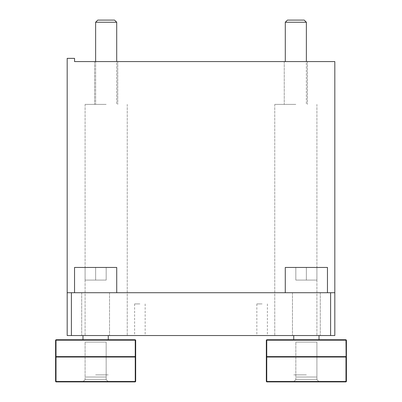 <?xml version="1.0" encoding="UTF-8"?>
<svg xmlns="http://www.w3.org/2000/svg" width="402" height="402" viewBox="0 0 402 402"><rect width="100%" height="100%" fill="white"/><g stroke="black" fill="none" stroke-linecap="round" stroke-linejoin="round"><path stroke-width="0.3" stroke-dasharray="2.01 1.51" d="M95.631 335.539L81.722 335.539L95.631 335.539M95.631 292.716L116.721 292.716L95.631 292.716M139.886 335.539L134.62 335.539L139.886 335.539M139.886 303.927L134.62 303.927L139.886 303.927M262.114 335.539L256.848 335.539L262.114 335.539M262.114 303.927L256.848 303.927L262.114 303.927M306.369 335.539L292.46 335.539L306.369 335.539M306.369 292.716L285.279 292.716L306.369 292.716M106.168 104.394L85.093 104.394L106.168 104.394M106.168 61.576L94.581 61.576L106.168 61.576M295.832 104.394L274.757 104.394L295.832 104.394M295.832 61.576L284.244 61.576L295.832 61.576M106.168 335.539L85.093 335.539L106.168 335.539M295.832 335.539L274.757 335.539L295.832 335.539M334.821 292.716L330.605 292.716L330.605 335.539L334.821 335.539L334.821 61.576L74.556 61.576L74.556 58.365L67.179 58.365L67.179 292.716L334.821 292.716L67.179 292.716L67.179 335.539L71.395 335.539L71.395 292.716L67.179 292.716M71.395 335.539L330.605 335.539M71.395 292.716L330.605 292.716M304.229 20.1L287.435 20.1L295.832 20.1L287.435 20.1L285.294 22.241L306.369 22.241L285.294 22.241L306.369 22.241L306.369 104.394L306.369 61.576M114.565 20.1L97.771 20.1M95.631 61.576L95.631 104.394L95.631 22.241L116.706 22.241L95.631 22.241L116.706 22.241L116.706 104.394L116.706 61.576M327.459 292.716L327.459 267.451L285.279 267.451L327.459 267.451L285.279 267.451L285.279 292.716M295.822 280.083L316.912 280.083L295.822 280.083L295.822 267.451L306.369 267.451L295.822 267.451L295.822 280.083L306.369 280.083L306.369 267.451L316.912 267.451L306.369 267.451L306.369 280.083L316.912 280.083L316.912 267.451L316.912 280.083L295.822 280.083L295.822 267.451L295.822 280.083M306.369 374.87L293.726 374.87L306.369 374.87M306.369 377.011C292.877 377.011 292.877 377.011 306.369 377.011C319.861 377.011 319.861 377.011 306.369 377.011C292.877 377.011 292.877 377.011 306.369 377.011C319.861 377.011 319.861 377.011 306.369 377.011M306.369 280.083L306.369 267.451L306.369 280.083M316.912 280.083L316.912 267.451L316.912 280.083M116.721 292.716L116.721 267.451L74.541 267.451L116.721 267.451L74.541 267.451L74.541 292.716M85.088 280.083L106.178 280.083L85.088 280.083L85.088 267.451L95.631 267.451L85.088 267.451L85.088 280.083L95.631 280.083L95.631 267.451L106.178 267.451L95.631 267.451L95.631 280.083L106.178 280.083L106.178 267.451L106.178 280.083L85.088 280.083L85.088 267.451L85.088 280.083M95.631 374.87L108.274 374.87L95.631 374.87M95.631 377.011C82.139 377.011 82.139 377.011 95.631 377.011C109.123 377.011 109.123 377.011 95.631 377.011C82.139 377.011 82.139 377.011 95.631 377.011C109.123 377.011 109.123 377.011 95.631 377.011M95.631 280.083L95.631 267.451L95.631 280.083M106.178 280.083L106.178 267.451L106.178 280.083M295.832 379.583L293.515 381.9L319.223 381.9L293.515 381.9L319.223 381.9L293.515 381.9L295.832 379.583L316.907 379.583L319.223 381.9L316.907 379.583L316.907 342.072L295.832 342.072L316.907 342.072L295.832 342.072L316.907 342.072L316.907 379.583L295.832 379.583L295.832 342.072L295.832 379.583L316.907 379.583L295.832 379.583M266.752 357.031L266.33 357.031L266.752 357.031L266.752 381.478L266.33 381.478L266.33 357.031L266.33 381.478L345.986 381.478L345.986 340.172L345.986 356.609L346.408 357.031L345.986 356.609L346.408 357.031L345.986 356.609L345.986 357.031L266.752 357.031L266.752 356.609L266.33 357.031L345.986 357.031L345.986 381.9L345.986 381.478L266.752 381.478L266.752 357.031L345.986 357.031L345.986 381.9L266.752 381.9L345.986 381.9L266.752 381.9L266.752 340.172L345.986 340.172L345.986 339.75L345.986 340.172L266.752 340.172L266.752 339.75L266.752 356.609L345.986 356.609L266.752 356.609L266.752 340.172L345.986 340.172L345.986 356.609L266.752 356.609L266.752 357.031M346.408 340.172L346.408 357.031L346.408 340.172L345.986 340.172L345.986 339.75L266.752 339.75L345.986 339.75L266.752 339.75L266.752 340.172M319.223 339.75L293.515 339.75L319.223 339.75M345.986 357.031L345.986 356.609L266.752 356.609L345.986 356.609L266.752 356.609L345.986 356.609L346.408 357.031M85.093 379.583L82.777 381.9L108.485 381.9L82.777 381.9L108.485 381.9L82.777 381.9L85.093 379.583L106.168 379.583L108.485 381.9L106.168 379.583L106.168 342.072L85.093 342.072L106.168 342.072L85.093 342.072L106.168 342.072L106.168 379.583L85.093 379.583L85.093 342.072L85.093 379.583L106.168 379.583L85.093 379.583M55.592 357.031L56.014 356.609L135.248 356.609L56.014 356.609L56.014 357.031L56.014 340.172L135.248 340.172L135.67 381.478L135.67 357.031L135.248 357.031L135.248 381.478L135.67 381.478L135.248 381.478L135.248 356.609L56.014 356.609L55.592 357.031L56.014 356.609L55.592 357.031L55.592 340.172L55.592 357.031L56.014 356.609L56.014 339.75L56.014 381.478L135.248 381.478L135.248 381.9L135.248 381.478L56.014 381.478L56.014 381.9L56.014 357.031L135.248 357.031L56.014 357.031L135.248 357.031L135.248 381.478L56.014 381.478L56.014 357.031M56.014 381.478L56.014 381.9L135.248 381.9L56.014 381.9L135.248 381.9L135.248 381.478L135.67 381.478L135.67 357.031L135.248 356.609L56.014 356.609L135.248 356.609L135.248 339.75L135.248 340.172L55.592 340.172M135.248 340.172L56.014 340.172L56.014 339.75L135.248 339.75L56.014 339.75L135.248 339.75L135.248 357.031L135.67 357.031M108.485 339.75L82.777 339.75L108.485 339.75M345.986 381.478L266.33 381.478L266.33 357.031M135.248 356.609L56.014 356.609L135.248 356.609M81.722 292.716L81.722 335.539L81.722 292.716M134.62 303.927L134.62 335.539M256.848 303.927L256.848 335.539M292.46 292.716L292.46 335.539L292.46 292.716M94.581 61.576L94.581 104.394L94.581 61.576M284.244 61.576L284.244 104.394L284.244 61.576M85.093 104.394L85.093 335.539L85.093 104.394M274.757 104.394L274.757 335.539L274.757 104.394M127.243 104.394L127.243 335.539L127.243 104.394M316.907 104.394L316.907 335.539L316.907 104.394M117.756 61.576L117.756 104.394L117.756 61.576M307.419 61.576L307.419 104.394L307.419 61.576M109.54 292.716L109.54 335.539L109.54 292.716M320.278 292.716L320.278 335.539L320.278 292.716M267.38 303.927L267.38 335.539M145.152 303.927L145.152 335.539M285.294 61.576L285.294 22.241M319.012 335.539L319.012 339.75M293.726 335.539L293.726 339.75M108.274 335.539L108.274 339.75M82.988 335.539L82.988 339.75"/><path stroke-width="0.6" d="M330.605 292.716L334.821 292.716L334.821 335.539L330.605 335.539L330.605 292.716L71.395 292.716L71.395 335.539L67.179 335.539L67.179 292.716L71.395 292.716M330.605 335.539L71.395 335.539M67.179 292.716L67.179 58.365L74.556 58.365L74.556 61.576L334.821 61.576L334.821 292.716M285.294 22.241L287.435 20.1L304.229 20.1L306.369 22.241L285.294 22.241L285.294 61.576M97.771 20.1L95.631 22.241L97.771 20.1L114.565 20.1L116.706 22.241L95.631 22.241L95.631 61.576M285.279 292.716L285.279 267.451L327.459 267.451L327.459 292.716M74.541 292.716L74.541 267.451L116.721 267.451L116.721 292.716M266.752 339.75L266.33 340.172L266.752 339.75L266.33 340.172L266.33 357.031L266.33 340.172L266.752 339.75L345.986 339.75L346.408 340.172L345.986 339.75L346.408 340.172L345.986 339.75L345.986 340.172L346.408 340.172L346.408 381.478L345.986 381.9L346.408 381.478L345.986 340.172L266.752 340.172L266.752 339.75M266.752 340.172L266.752 381.478L345.986 381.478L345.986 381.9L346.408 381.478L345.986 381.9L266.752 381.9L266.33 381.478L266.752 381.9L266.752 381.478L266.33 381.478L266.33 357.031L266.752 356.609L345.986 356.609L345.986 357.031L266.33 357.031L266.33 340.172L266.33 357.031M56.014 339.75L55.592 340.172L56.014 339.75L55.592 340.172L56.014 339.75L135.248 339.75L135.67 340.172L135.248 339.75L135.67 340.172L135.67 357.031L135.67 340.172L135.248 339.75L135.248 340.172L56.014 340.172L56.014 339.75M135.67 357.031L135.67 381.478L135.248 381.9L135.67 381.478L135.248 381.9L135.67 381.478L135.248 381.478L135.248 356.609L135.67 357.031L56.014 357.031L56.014 356.609L135.248 356.609L135.248 340.172M55.592 357.031L55.592 381.478L55.592 357.031L56.014 356.609L55.592 357.031L55.592 381.478L56.014 381.9L55.592 381.478L55.592 340.172L56.014 340.172L56.014 356.609L55.592 357.031L55.592 340.172M346.408 357.031L346.408 340.172M345.986 381.478L345.986 357.031M266.752 381.9L266.33 381.478L266.752 381.9M135.248 381.9L56.014 381.9L56.014 381.478L135.248 381.478L135.248 381.9M56.014 357.031L56.014 381.478M56.014 381.9L55.592 381.478L56.014 381.9M304.229 20.1L306.369 22.241L306.369 61.576M114.565 20.1L116.706 22.241L116.706 61.576M319.012 339.75L319.012 335.539M293.726 339.75L293.726 335.539M108.274 339.75L108.274 335.539M82.988 339.75L82.988 335.539"/></g></svg>
